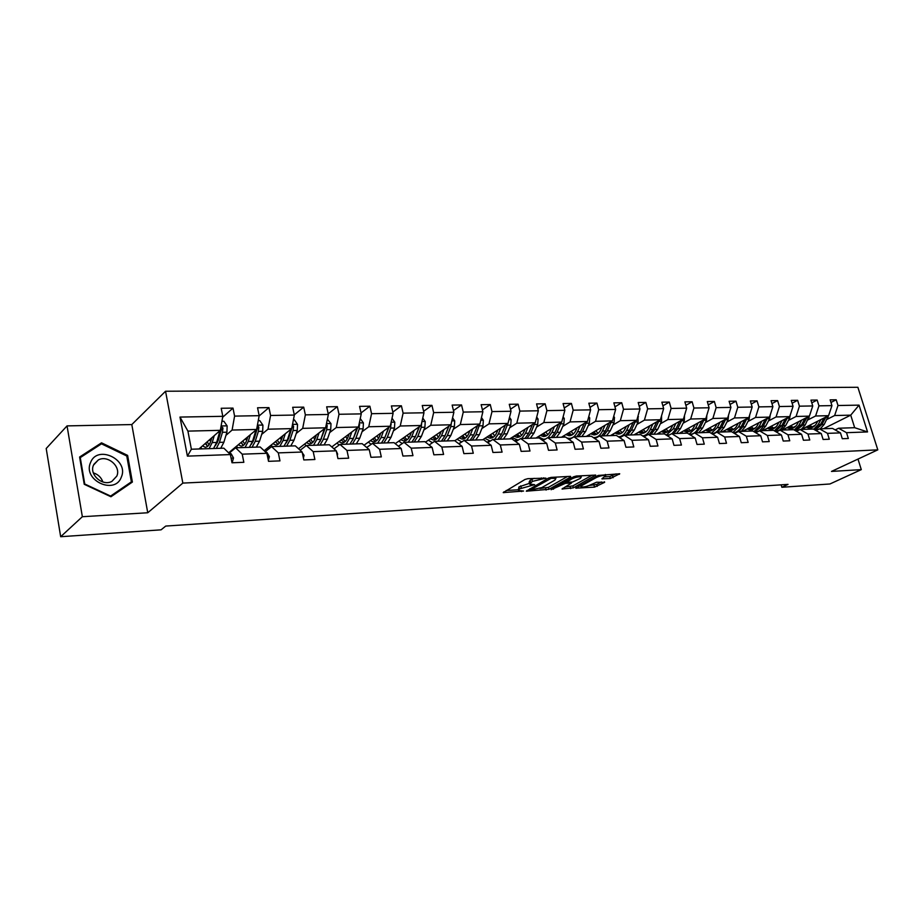 <?xml version="1.0" encoding="UTF-8"?>
<svg xmlns="http://www.w3.org/2000/svg" width="924" height="924" viewBox="0 0 924 924"><rect width="100%" height="100%" fill="white"/><g stroke="black" fill="none" stroke-linecap="round" stroke-linejoin="round"><path stroke-width="1.39" d="M545.922 478.135L527.87 478.667L524.959 479.475L503.21 492.596L523.573 491.048L518.56 490.529L519.484 488.9L534.638 484.661L529.637 484.107L532.42 481.381L545.922 478.135M610.29 478.505L619.715 473.781L598.094 475.467L575.756 488.172L594.502 487.133L604.619 482.34L596.627 482.213L590.193 484.996C586.44 486.659 583.391 487.271 581.057 486.833L581.958 485.493L596.454 477.465C600.265 475.768 603.337 475.155 605.682 475.606L601.917 478.863L610.29 478.505L609.771 476.565L616.054 473.873M831.485 471.425L861.295 469.623L829.925 483.98L781.866 487.271L788.01 484.372L165.731 526.068L161.065 529.833L60.672 536.717L82.352 516.712L147.748 512.762L182.837 483.09L877.8 449.849L831.485 471.425M570.709 476.969L570.327 476.357L551.12 477.408L548.244 478.205L526.299 491.187L548.891 489.327L570.709 476.969L570.547 476.357M576.357 476.033L595.714 475.098L573.377 487.837L562.035 489.004L571.471 483.067L565.465 483.298L551.108 489.708L573.515 476.819L576.357 476.033M861.295 469.623L857.98 459.078M147.748 512.762L131.809 424.566L67.048 425.895L82.352 516.712M67.048 425.895L46.2 448.498L60.672 536.717M835.181 429.914L838.588 428.228L854.677 427.697L867.544 431.935L846.511 432.686L848.336 438.484L842.284 438.715L840.47 432.894L827.477 433.356L829.302 439.223L823.099 439.478L821.274 433.575L807.969 434.049L809.782 439.997L803.43 440.251L801.605 434.28L787.953 434.765L789.766 440.783L783.24 441.048L781.427 434.996L767.405 435.493L769.23 441.591L762.531 441.857L760.718 435.735L746.326 436.243L748.151 442.423L741.279 442.7L739.454 436.486L724.682 437.017L726.507 443.277L719.449 443.555L717.625 437.26L702.459 437.803L704.273 444.155L697.019 444.444L695.206 438.057L679.614 438.611L681.427 445.056L673.977 445.356L672.164 438.877L656.132 439.454L657.946 445.98L650.288 446.28L648.475 439.72L631.993 440.309L633.806 446.939L625.929 447.251L624.116 440.586L607.172 441.187L608.974 447.909L600.866 448.232L599.052 441.476L581.612 442.099L583.414 448.925L575.063 449.249L573.261 442.4L555.312 443.035L557.103 449.953L548.498 450.3L546.708 443.335L528.216 443.994L529.995 451.028L521.136 451.374L519.357 444.317L500.3 444.987L502.079 452.125L492.942 452.483L491.175 445.31L471.517 446.015L473.284 453.257L463.871 453.638L462.116 446.35L441.845 447.066L443.589 454.435L433.876 454.816L432.132 447.412L411.215 448.163L412.959 455.636L402.922 456.04L401.201 448.51L379.602 449.283L381.323 456.883L370.963 457.299L369.253 449.653L346.95 450.438L348.648 458.177L337.953 458.593L336.255 450.82L313.201 451.64L314.888 459.505L303.823 459.944L302.148 452.032L278.32 452.887L279.972 460.88L268.526 461.33L266.874 453.291L242.215 454.169L243.844 462.312L232.005 462.774L230.376 454.585L187.399 456.121L179.984 417.071L222.8 416.32L221.206 408.269L232.998 408.108L234.592 416.112L259.17 415.673L257.553 407.773L268.942 407.611L270.57 415.477L294.34 415.061L292.689 407.288L303.707 407.137L305.359 414.864L328.343 414.46L326.669 406.814L337.329 406.664L339.004 414.275L361.249 413.883L359.563 406.364L369.877 406.214L371.563 413.698L393.104 413.328L391.406 405.925L401.397 405.786L403.107 413.144L423.966 412.785L422.256 405.497L431.935 405.359L433.656 412.612L453.88 412.254L452.148 405.082L461.538 404.955L463.271 412.092L482.882 411.746L481.138 404.677L490.251 404.562L491.995 411.584L511.03 411.249L509.274 404.296L518.11 404.169L519.865 411.099L538.334 410.776L536.567 403.915L545.148 403.8L546.916 410.626L564.853 410.302L563.086 403.545L571.413 403.43L573.192 410.164L590.609 409.852L588.831 403.199L596.927 403.083L598.717 409.713L615.65 409.413L613.859 402.852L621.736 402.737L623.515 409.274L639.986 408.986L638.195 402.517L645.853 402.414L647.643 408.847L663.651 408.57L661.861 402.183L669.311 402.079L671.101 408.443L686.682 408.165L684.88 401.871L692.134 401.767L693.924 408.038L709.089 407.773L707.299 401.559L714.356 401.466L716.146 407.646L730.919 407.392L729.117 401.259L735.989 401.166L737.791 407.265L752.171 407.01L750.369 400.97L757.068 400.877L758.87 406.895L772.88 406.652L771.078 400.681L777.604 400.589L779.406 406.537L793.069 406.294L791.267 400.404L797.631 400.311L799.433 406.179L812.75 405.948L810.949 400.127L817.151 400.046L818.953 405.844L831.947 405.613L830.145 399.861L836.197 399.78L837.999 405.509L859.043 405.139L867.544 431.935M838.588 428.228L846.511 432.686M182.837 483.09L165.546 391.245L857.876 387.283L877.8 449.849M807.923 419.912L815.592 415.996L828.574 415.684L801.431 429.429M795.853 426.079L793.011 427.535M828.574 415.684L831.947 405.613M815.592 415.996L818.953 405.844M816.065 430.596L819.553 428.84L832.536 428.424L840.47 432.894M819.553 428.84L827.477 433.356M788.426 420.432L796.084 416.47L809.389 416.147L782.293 430.053M776.056 426.83L773.538 428.135M809.389 416.147L812.75 405.948M796.084 416.47L799.433 406.179M796.465 431.289L800.045 429.475L813.363 429.048L821.274 433.575M800.045 429.475L807.969 434.049M768.433 420.963L776.068 416.955L789.72 416.62L762.67 430.688M755.751 427.616L753.58 428.759M789.72 416.62L793.069 406.294M776.068 416.955L779.406 406.537M776.368 432.016L780.041 430.122L793.693 429.683L801.605 434.28M780.041 430.122L787.953 434.765M747.92 421.506L755.543 417.44L769.542 417.105L742.561 431.335M734.88 428.447L733.102 429.394M769.542 417.105L772.88 406.652M755.543 417.44L758.87 406.895M755.74 432.755L759.516 430.792L773.515 430.33L781.427 434.996M759.516 430.792L767.405 435.493M726.876 422.06L734.476 417.948L748.856 417.602L721.944 432.005M713.444 429.325L712.115 430.053M748.856 417.602L752.171 407.01M734.476 417.948L737.791 407.265M734.58 433.518L738.449 431.473L752.817 431.011L760.718 435.735M738.449 431.473L746.326 436.243M705.278 422.638L712.854 418.468L727.615 418.122L700.785 432.698M691.36 430.284L690.574 430.723M727.615 418.122L730.919 407.392M712.854 418.468L716.146 407.646M712.854 434.315L716.828 432.178L731.577 431.693L739.454 436.486M716.828 432.178L724.682 437.017M683.113 423.215L690.655 419.011L705.809 418.641L679.082 433.402M668.502 431.381L665.904 429.013M705.809 418.641L709.089 407.773M690.655 419.011L693.924 408.038M690.54 435.123L694.617 432.894L709.771 432.409L717.625 437.26M694.617 432.894L702.459 437.803M660.337 423.827L667.844 419.554L683.414 419.184L656.814 434.118M683.414 419.184L686.682 408.165M667.844 419.554L671.101 408.443M667.613 435.966L671.806 433.633L687.375 433.125L695.206 438.057M671.806 433.633L679.614 438.611M636.936 424.439L644.409 420.12L660.406 419.739L633.933 434.869M660.406 419.739L663.651 408.57M644.409 420.12L647.643 408.847M644.051 436.833L648.359 434.396L664.356 433.876L672.164 438.877M648.359 434.396L656.132 439.454M612.889 425.075L620.316 420.697L636.763 420.304L610.441 435.631M636.763 420.304L639.986 408.986M620.316 420.697L623.515 409.274M619.831 437.733L624.254 435.181L640.702 434.65L648.475 439.72M624.254 435.181L631.993 440.309M588.172 425.733L595.541 421.298L612.45 420.894L586.301 436.405M612.45 420.894L615.65 409.413M595.541 421.298L598.717 409.713M594.917 438.657L599.468 435.978L616.389 435.435L624.116 440.586M599.468 435.978L607.172 441.187M562.728 426.403L570.05 421.91L587.445 421.494L561.492 437.214M542.134 439.073L541.372 439.535M587.445 421.494L590.609 409.852M570.05 421.91L573.192 410.164M569.276 439.616L573.966 436.809L591.372 436.243L599.052 441.476M573.966 436.809L581.612 442.099M536.567 427.096L543.82 422.545L561.723 422.118L535.978 438.045M516.042 439.986L514.645 440.875M561.723 422.118L564.853 410.302M543.82 422.545L546.916 410.626M542.885 440.621L547.713 437.664L565.627 437.087L573.261 442.4M547.713 437.664L555.312 443.035M509.621 427.812L516.805 423.192L535.239 422.753L509.736 438.9M489.212 440.933L487.121 442.284M535.239 422.753L538.334 410.776M516.805 423.192L519.865 411.099M515.719 441.649L520.674 438.542L539.131 437.941L546.708 443.335M520.674 438.542L528.216 443.994M481.866 428.551L488.981 423.862L507.981 423.411L482.721 439.766M461.607 441.903L458.766 443.774M507.981 423.411L511.03 411.249M488.981 423.862L491.995 411.584M487.722 442.723L492.827 439.443L511.85 438.831L519.357 444.317M492.827 439.443L500.3 444.987M453.28 429.302L460.302 424.555L479.879 424.081L454.816 440.736M479.879 424.081L482.882 411.746M460.302 424.555L463.271 412.092M458.858 443.843L464.125 440.378L483.726 439.743L491.175 445.31M464.125 440.378L471.517 446.015M423.804 430.087L430.734 425.271L450.924 424.786L425.479 442.146M450.924 424.786L453.88 412.254M430.734 425.271L433.656 412.612M429.106 445.01L434.534 441.337L454.747 440.679L462.116 446.35M434.534 441.337L441.845 447.066M393.416 430.896L400.242 425.999L421.067 425.502L395.229 443.647M421.067 425.502L423.966 412.785M400.242 425.999L403.107 413.144M398.406 446.234L404.007 442.33L424.855 441.649L432.132 447.412M404.007 442.33L411.215 448.163M362.058 431.727L368.768 426.761L390.263 426.241L364.021 445.229M390.263 426.241L393.104 413.328M368.768 426.761L371.563 413.698M366.713 447.505L372.499 443.347L394.017 442.654L401.201 448.51M372.499 443.347L379.602 449.283M329.683 432.582L336.267 427.546L358.466 427.003L331.797 446.927M321.54 438.796L320.882 439.304M358.466 427.003L361.249 413.883M336.267 427.546L339.004 414.275M333.991 448.845L339.951 444.409L362.173 443.682L369.253 449.653M339.951 444.409L346.95 450.438M296.246 433.46L302.691 428.355L325.629 427.8L298.533 448.752M287.965 440.032L287.156 440.667M325.629 427.8L328.343 414.46M302.691 428.355L305.359 414.864M300.173 450.242L306.329 445.495L329.302 444.756L336.255 450.82M306.329 445.495L313.201 451.64M261.688 434.384L267.995 429.186L291.695 428.621L264.149 450.716M253.245 441.337L252.298 442.122M291.695 428.621L294.34 415.061M267.995 429.186L270.57 415.477M265.234 451.709L271.575 446.627L295.322 445.853L302.148 452.032M271.575 446.627L278.32 452.887M225.964 435.331L232.097 430.053L256.618 429.464L228.852 452.644M217.336 442.735L216.239 443.682M256.618 429.464L259.17 415.673M232.097 430.053L234.592 416.112M229.452 452.945L235.632 447.793L260.187 446.997L266.874 453.291M235.632 447.793L242.215 454.169M179.984 417.071L187.918 431.115L220.339 430.33L198.949 448.983M220.339 430.33L222.8 416.32M131.809 424.566L165.546 391.245M781.138 484.834L781.866 487.271M854.677 427.697L850.727 415.153L834.626 415.534L826.945 419.415M823.55 428.713L850.727 415.153L859.043 405.139M187.918 431.115L191.372 449.226L223.851 448.175L230.376 454.585M815.153 425.363L812.011 426.946M230.295 452.24L230.157 451.559M191.372 449.226L187.399 456.121M834.626 415.534L837.999 405.509M222.638 417.278L232.998 408.108M259.124 415.95L268.942 407.611M294.282 414.818L303.707 407.137M328.205 413.848L337.329 406.664M361.03 412.936L369.877 406.214M392.827 412.092L401.397 405.786M423.619 411.307L431.935 405.359M453.476 410.556L461.538 404.955M482.42 409.852L490.251 404.562M510.51 409.193L518.11 404.169M537.768 408.558L545.148 403.8M564.241 407.958L571.413 403.43M589.951 407.392L596.927 403.083M614.945 406.837L621.736 402.737M639.246 406.317L645.853 402.414M662.878 405.821L669.311 402.079M685.874 405.347L692.134 401.767M708.258 404.885L714.356 401.466M730.052 404.446L735.989 401.166M751.281 404.019L757.068 400.877M771.967 403.615L777.604 400.589M792.134 403.222L797.631 400.311M811.792 402.841L817.151 400.046M830.965 402.471L836.197 399.78M127.616 455.393L101.525 442.827L79.603 457.034L84.234 484.292L110.938 496.754L132.386 482.062L127.616 455.393L126.807 456.167M534.118 478.332L531.901 479.337L532.42 481.381M518.376 489.812L518.976 486.89L529.452 483.356L529.129 482.074L530.087 480.399L531.901 479.337M506.202 490.494L518.364 489.766M539.882 488.473L548.394 487.352L567.463 476.518M551.201 478.297L529.972 490.147L541.845 487.572L554.885 480.122L555.913 478.424L551.201 478.297L550.981 477.419M592.088 475.179L572.868 485.885L573.377 487.837M565.13 486.948L572.868 485.885M566.204 481.254L565.604 481.288M580.399 478.389L581.312 476.98C578.886 476.518 575.744 477.142 571.898 478.875L566.458 482.27L572.476 482.039L580.399 478.389M605.024 476.83L609.771 476.565M589.108 485.504L596.708 484.465L601.328 481.935M578.874 486.128L580.838 486.012M98.752 445.611L101.525 442.827M211.792 437.78L210.938 440.632C209.54 445.056 207.6 447.262 205.14 447.228L202.495 445.888M214.252 435.631L212.185 442.584L209.101 448.648M202.01 448.879L200.762 447.401M221.922 421.298L223.874 421.263L227.154 425.952L226.911 432.189L223.874 442.238L220.755 448.279M211.053 440.263L210.557 438.865M220.028 430.607L216.643 442.446L213.548 448.51M205.151 447.228L205.809 447.204M205.232 443.497L207.657 446.361M205.809 443L207.219 446.015M216.343 448.417L219.45 442.365L222.476 432.305L222.938 427.951L221.009 426.507M222.938 427.951L221.425 429.267L218.203 440.425L215.396 445.691M209.009 444.894L207.207 441.776M232.143 462.762L233.506 457.958L231.196 453.823L227.951 452.206M247.84 436.798L246.962 439.593C245.507 443.947 243.52 446.119 241.002 446.084L238.288 444.767M250.369 434.684L248.233 441.51L245.056 447.482M237.78 447.724L236.498 446.269M258.27 420.57L259.713 420.547L262.924 425.167L262.67 431.3L259.529 441.175L256.329 447.124M246.766 440.217L246.038 438.299M255.994 429.983L252.541 441.383L249.353 447.343M240.921 442.573L243.462 445.333M241.36 442.203L242.527 444.606M252.056 447.262L255.255 441.302L258.373 431.404L258.859 427.131L257.322 425.652M258.859 427.131L257.299 428.424L253.973 439.397L251.42 444.236M244.768 444.051L242.804 440.991M282.698 435.839L281.797 438.6C280.307 442.885 278.263 445.01 275.687 444.987L272.903 443.693M285.297 433.76L283.091 440.482L279.833 446.361M272.384 446.592L271.067 445.16M293.393 419.877L294.363 419.854L297.516 424.405L297.251 430.434L294.028 440.147L290.737 446.003M281.3 439.94L280.365 437.71M290.783 429.348L287.26 440.355L283.991 446.223M275.444 441.66L278.078 444.317M275.768 441.395L276.669 443.208M286.602 446.142L289.882 440.274L293.093 430.538L293.601 426.322L292.423 424.901M293.601 426.322L292.007 427.604L288.588 438.403L286.29 442.804M279.348 443.208L277.258 440.205M268.353 460.464L269.381 456.618L267.024 452.552L265.153 451.674M303.395 457.946L304.065 455.336L301.085 451.074M90.564 462.497C82.305 480.226 114.992 495.449 121.344 477.084C129.279 459.69 97.413 444.329 90.564 462.497M93.52 465.084C88.923 474.601 102.576 486.648 111.896 481.369L116.805 476.114C121.275 466.574 107.658 454.631 98.302 459.967L93.52 465.084M131.393 481.854L110.603 496.072L84.742 484.003L80.261 457.611L101.49 443.832L126.773 456.006L131.393 481.854L110.88 496.731M102.876 481.993C101.27 477.431 98.094 474.393 93.324 472.869M316.424 434.915L315.5 437.63C313.975 441.845 311.885 443.947 309.251 443.924L306.422 442.654M319.08 432.859L316.828 439.478L313.49 445.264M306.087 445.691L304.539 444.098M327.373 419.196L331 423.654L330.711 429.591L327.408 439.166L324.047 444.918M314.726 439.535L313.606 437.098M324.428 428.724L320.859 439.362L317.51 445.137M308.87 440.76L311.596 443.324M309.078 440.598L309.69 441.811M320.051 445.056L323.4 439.281L326.692 429.695L327.212 425.548L326.345 424.255M325.283 428.066L320.062 441.372M312.832 442.342L310.614 439.408M337.283 455.52L337.63 454.088L336.313 451.097M349.087 434.014L348.14 436.694C346.581 440.84 344.444 442.908 341.764 442.896L338.877 441.649M351.79 431.993L349.491 438.507L346.073 444.201M339.108 445.033L336.96 443.07M360.256 418.549L363.409 422.938L363.109 428.782L359.736 438.207L356.294 443.878M345.761 436.498L347.101 439.039M356.999 428.101L353.395 438.392L349.977 444.074M341.245 439.882L344.051 442.353M341.349 439.801L341.672 440.436M352.425 444.005L355.856 438.322L359.217 428.886L359.17 423.677M357.669 427.604L352.772 439.94M345.241 441.487L342.919 438.623M370.039 453.176L369.658 451.455M380.711 433.148L379.752 435.782C378.159 439.87 375.987 441.903 373.261 441.891L370.328 440.667M383.472 431.15L381.115 437.572L377.639 443.185M371.136 444.329L368.376 442.076M392.03 418.226L394.802 422.245L394.49 427.997L391.048 437.271L387.549 442.862M378.459 438.484L376.992 435.839M388.542 427.489L384.904 437.456L381.416 443.058M372.638 439.05L375.491 441.406M383.795 442.977L387.283 437.387L390.713 428.089L390.933 423.204M389.039 427.131L384.476 438.519M376.657 440.632L374.232 437.837M411.376 432.305L410.395 434.904C408.766 438.923 406.56 440.933 403.788 440.921L400.808 439.72M414.171 430.341L411.769 436.659L408.235 442.192M402.217 443.566L398.833 441.106M422.776 418.018L425.225 421.575L424.901 427.234L421.402 436.371L417.844 441.88M408.858 437.884L407.241 435.204M419.103 426.876L415.442 436.544L411.896 442.065M403.026 438.172L405.983 440.482M414.206 441.995L417.752 436.486L421.24 427.327L421.679 422.834M419.45 426.634L415.234 437.087M407.103 439.789L404.585 437.075M441.094 431.485L440.101 434.049C438.45 438.011 436.209 439.986 433.402 439.986L430.388 438.808M443.936 429.556L441.499 435.782L437.907 441.222M432.42 442.769L428.378 440.171M452.575 417.787L454.724 420.928L454.389 426.495L450.831 435.504L447.228 440.921M438.346 437.26L436.59 434.569M448.925 426.137L445.068 435.654L441.464 441.106M432.524 437.341L435.539 439.581M443.693 441.037L447.297 435.608L450.843 426.588L451.42 422.695M436.636 438.958L434.026 436.313M448.729 426.276L445.056 435.666L441.499 435.782M469.923 430.7L468.918 433.217C467.244 437.121 464.98 439.073 462.127 439.073L459.078 437.907M472.799 428.794L470.328 434.915L466.689 440.298M461.769 441.926L457.045 439.258M481.473 417.556L483.344 420.293L482.998 425.779L479.394 434.65L475.733 439.997M466.955 436.613L465.072 433.922M477.465 425.687L473.781 434.823L470.131 440.182M461.145 436.532L464.218 438.704M472.303 440.113L475.952 434.754L480.145 423.007M477.535 425.641L474.081 434.072M465.292 438.138L462.601 435.574M497.909 429.926L496.881 432.409C495.183 436.267 492.896 438.184 490.02 438.184L486.936 437.04M500.808 428.043L498.313 434.095L494.629 439.385M490.344 441.037L484.881 438.38M509.505 417.325L511.111 419.681L510.753 425.086L507.103 433.83L503.407 439.096M494.721 435.955L492.735 433.287M505.359 425.109L501.663 433.991L497.978 439.281M488.935 435.747L492.065 437.849M500.08 439.212L503.776 433.922L507.9 423.458M493.104 437.329L490.344 434.834M525.075 429.186L524.035 431.635C522.314 435.423 520.004 437.329 517.093 437.329L513.987 436.209M528.008 427.327L525.479 433.287L521.748 438.507M518.075 440.101L511.908 437.514M536.705 417.071L538.08 419.08L537.71 424.416L534.026 433.033L530.284 438.23M521.69 435.296L519.6 432.651M532.42 424.543L528.736 433.183L525.005 438.403M515.927 434.973L519.103 437.017M527.05 438.334L530.78 433.125L534.938 422.949M520.108 436.544L517.29 434.118M551.466 428.459L550.415 430.873C548.683 434.615 546.338 436.486 543.416 436.498L540.274 435.389M554.423 426.634L551.871 432.501L548.105 437.653M545.53 439.004L543.439 439.258L538.172 436.682M563.132 416.816L564.275 418.503L563.894 423.758L560.163 432.259L556.387 437.387M547.886 434.638L545.703 432.028M558.72 423.977L555.035 432.409L551.258 437.549M542.157 434.222L545.379 436.209M553.257 437.479L557.022 432.351L561.191 422.441M546.361 435.77L543.474 433.402M577.107 427.754L576.045 430.134C574.301 433.83 571.944 435.678 568.988 435.678L565.823 434.592M580.099 425.952L577.512 431.739C575.398 436.174 572.568 438.403 569.011 438.415L566.943 437.999M565.188 437.098L563.709 435.874M588.784 416.562L589.72 417.937L589.339 423.123L585.573 431.496L581.774 436.555M573.354 433.98L571.078 431.404M584.268 423.423L580.584 431.647L576.784 436.717M567.648 433.483L570.905 435.412M578.713 436.659L582.524 431.589L586.694 421.945M571.864 435.019L568.93 432.709M602.032 427.073L600.97 429.417C599.202 433.056 596.823 434.881 593.855 434.892L590.667 433.818M605.047 425.283L602.436 431C600.311 435.377 597.458 437.572 593.878 437.583L593.254 437.526M590.032 436.29L588.53 435.089M613.732 416.308L614.472 417.394L614.079 422.499L610.279 430.769L606.444 435.758M598.117 433.321L595.761 430.792M609.101 422.88L605.428 430.907L601.593 435.909M596.916 437.491L594.848 437.549M592.446 432.767L595.737 434.65M603.476 435.851L607.311 430.85L611.492 421.459M596.661 434.28L593.682 432.039M626.276 426.403L625.202 428.724C623.423 432.317 621.032 434.118 618.041 434.118L614.83 433.067M629.302 424.647L626.68 430.284C624.624 434.442 621.864 436.613 618.41 436.786M614.194 435.504L612.693 434.315M637.976 416.043L638.138 421.898L634.314 430.053L630.445 434.973M622.21 432.675L619.773 430.191M633.252 422.349L629.591 430.191L625.733 435.135M621.667 436.671L619.034 436.752M616.562 432.062L619.889 433.899M627.558 435.077L631.415 430.134L635.608 420.974M620.789 433.552L617.752 431.369M649.861 425.756L648.787 428.043C646.985 431.589 644.582 433.368 641.568 433.379L638.357 432.34M652.91 424.024L650.265 429.579C648.382 433.356 645.864 435.47 642.7 435.955L645.864 435.805M637.699 434.742L636.197 433.575M661.561 415.777L661.538 421.309L657.692 429.36L653.799 434.222M645.645 432.039L643.15 429.602M656.756 421.829L653.095 429.498L649.214 434.372M640.032 431.381L643.393 433.16M650.993 434.315L654.873 429.441L659.066 420.501M644.271 432.848L641.187 430.723M672.822 425.132L671.725 427.385C669.923 430.884 667.509 432.64 664.483 432.651L661.249 431.623M675.883 423.411L673.215 428.898L666.239 435.089M660.591 434.003L659.078 432.848M684.499 415.5L684.314 420.743L680.445 428.678L676.541 433.483M679.625 421.309L675.975 428.817L672.071 433.622M669.669 434.823L666.377 435.169M662.878 430.711L666.262 432.455M668.606 435.065L669.184 435.089M673.804 433.575L677.708 428.771L681.889 420.039M667.116 432.155L664.01 430.076M695.171 424.52L694.074 426.738C692.261 430.191 689.835 431.924 686.798 431.947L683.552 430.931M698.244 422.822L695.564 428.239L689.096 434.211M682.882 433.275L681.369 432.143M706.837 415.234L706.502 420.189L702.61 428.031L698.683 432.767M690.69 430.78L688.068 428.436M701.882 420.813L698.244 428.159C696.061 432.305 693.139 434.384 689.489 434.407L689.396 434.407M685.134 430.064L688.542 431.751M690.829 434.326L691.984 434.326M696.015 432.848L699.942 428.101L704.111 419.577M689.373 431.485L686.22 429.452M716.932 423.92L715.834 426.114C714.009 429.521 711.572 431.242 708.523 431.254L705.266 430.261M720.015 422.245L717.336 427.593L711.295 433.344M704.608 432.571L703.083 431.45M728.562 415.038L728.1 419.646L724.185 427.385L720.246 432.062M712.335 430.168L709.655 427.87M723.573 420.316L719.946 427.512C717.913 431.323 715.211 433.379 711.827 433.679M706.814 429.417L710.233 431.081M712.473 433.61L714.31 433.529M717.648 432.143L721.586 427.466L725.756 419.126M711.053 430.815L707.876 428.852M738.137 423.342L737.04 425.502C735.204 428.875 732.755 430.561 729.706 430.584L726.437 429.602M741.233 421.679L738.542 426.957L732.894 432.501M725.767 431.889L724.243 430.78M749.687 414.934L749.145 419.126L745.218 426.761L741.267 431.381M733.425 429.568L730.699 427.315M744.698 419.831L741.083 426.888C739.212 430.376 736.705 432.386 733.575 432.906L736.278 432.628M727.939 428.805L731.381 430.411M738.738 431.462L742.688 426.842L746.835 418.688M732.178 430.18L728.967 428.251M758.812 422.765L757.703 424.913C755.867 428.239 753.406 429.914 750.346 429.926L747.066 428.967M761.907 421.136L759.205 426.345L753.915 431.658M746.396 431.219L744.871 430.122M770.269 414.853L769.657 418.607L765.719 426.149L761.746 430.723M756.871 432.166L755.393 432.213M753.984 428.979L751.224 426.773M765.291 419.357L761.688 426.276L754.7 432.132M748.532 428.193L751.997 429.764M754.885 432.247C758.373 432.016 761.157 430.018 763.247 426.23L767.382 418.249M752.771 429.544L749.537 427.662M778.955 422.222L777.846 424.335C775.998 427.616 773.55 429.267 770.477 429.29L767.197 428.332M782.074 420.605L779.348 425.745L774.381 430.85M766.516 430.561L764.98 429.487M790.309 414.795L789.65 418.11L785.7 425.56L781.727 430.064M777.361 431.496L775.559 431.543M774.035 428.401L771.228 426.241M785.365 418.884L781.773 425.675L775.248 431.358M768.618 427.593L772.094 429.14M775.548 431.531C778.782 431.081 781.358 429.117 783.298 425.629L787.41 417.821M772.845 428.932L769.588 427.084M798.613 421.679L797.493 423.769C795.645 427.015 793.185 428.644 790.101 428.667L786.821 427.731M801.72 420.085L799.006 425.167L794.317 430.053M786.139 429.926L784.603 428.863M809.84 414.795L805.197 424.982L801.212 429.441M797.412 430.803L795.737 430.873M793.601 427.835L790.748 425.71M804.931 418.433L801.362 425.098L795.241 430.584M788.207 427.015L791.695 428.517M795.622 430.803L802.852 425.052L806.952 417.405M792.434 428.32L789.154 426.53M817.786 421.148L816.666 423.215C814.806 426.426 812.346 428.031 809.262 428.055L805.971 427.131M820.905 419.577L818.167 424.601L813.755 429.267M805.289 429.302L803.753 428.251M828.84 414.888L824.22 424.416L820.223 428.817M817.082 430.076L815.418 430.226M812.681 427.269L809.794 425.19M824.035 417.983L820.477 424.532L814.714 429.822M807.322 426.449L810.822 427.916M815.164 430.076L821.921 424.486L825.998 416.99M811.549 427.731L808.246 425.976M541.406 477.927L541.637 478.817M530.087 480.399L530.607 482.432M532.432 484.349L532.651 485.216M530.11 484.268L530.376 485.343M520.755 485.851L521.263 487.872M518.976 486.89L519.484 488.9M521.39 490.76L521.61 491.591M503.811 491.903L503.996 492.677M543.682 477.812L543.913 478.69M548.394 487.352L548.891 489.327M545.61 488.126L546.107 490.101M526.865 490.529L527.05 491.268M548.948 477.881L549.202 478.851M529.926 488.761L530.18 489.801M553.361 477.281L553.58 478.158M595.195 475.005L595.356 475.617M570.12 486.648L570.628 488.6M562.566 488.392L562.739 489.073M570.558 482.155L570.778 482.998M565.026 481.612L565.465 483.298M562.416 483.09L562.67 484.084M553.303 488.242L553.545 489.223M571.644 477.87L571.898 478.875M566.539 480.757L566.793 481.751M602.402 478.286L602.575 478.944M596.199 476.518L596.454 477.465M581.716 484.546L581.958 485.493M604.469 481.762L604.619 482.34M596.708 484.465L597.216 486.382M593.993 485.216L594.502 487.133M576.264 487.572L576.437 488.242M619.184 473.7L619.346 474.312M612.531 475.802L613.051 477.743M227.073 425.837L221.102 425.976M216.643 442.446L212.185 442.584M208.766 440.425L211.03 440.355M223.874 442.238L219.45 442.365M219.658 432.374L217.948 432.42M226.911 432.189L222.476 432.305M231.092 458.165L233.472 458.073M229.649 453.869L231.196 453.823M262.843 425.052L257.415 425.167M252.541 441.383L248.233 441.51M244.721 439.397L246.419 439.339M259.529 441.175L255.255 441.302M255.659 431.473L254.169 431.508M262.67 431.3L258.373 431.404M297.447 424.289L292.515 424.393M287.26 440.355L283.091 440.482M279.51 438.392L280.619 438.369M294.028 440.147L289.882 440.274M290.459 430.607L289.177 430.63M297.251 430.434L293.093 430.538M267.602 456.803L269.346 456.745M266.135 452.587L267.024 452.552M302.887 455.497L304.042 455.451M330.919 423.55L326.472 423.642M320.859 439.362L316.828 439.478M327.408 439.166L323.4 439.281M324.139 429.764L323.053 429.787M330.711 429.591L326.692 429.695M325.872 426.588L327.212 425.548M336.994 454.227L337.595 454.204M363.328 422.834L359.332 422.926M353.395 438.392L349.491 438.507M359.736 438.207L355.856 438.322M356.745 428.944L355.844 428.967M363.109 428.782L359.217 428.886M358.778 425.537L359.748 424.809M394.733 422.141L391.141 422.222M384.904 437.456L381.115 437.572M391.048 437.271L387.283 437.387M388.323 428.147L387.595 428.17M394.49 427.997L390.713 428.089M390.633 424.532L391.268 424.081M425.156 421.471L421.968 421.54M415.442 436.544L411.769 436.659M421.402 436.371L417.752 436.486M418.93 427.385L418.353 427.396M424.901 427.234L421.24 427.327M454.654 420.813L451.848 420.882M450.831 435.504L447.297 435.608M454.389 426.495L450.843 426.588M483.275 420.189L480.815 420.247M473.781 434.823L470.328 434.915M479.394 434.65L475.952 434.754M482.998 425.779L479.556 425.872M511.041 419.577L508.928 419.623M501.663 433.991L498.313 434.095M507.103 433.83L503.776 433.922M510.753 425.086L507.415 425.167M538.011 418.976L536.209 419.022M528.736 433.183L525.479 433.287M534.026 433.033L530.78 433.125M537.71 424.416L534.476 424.497M564.206 418.399L562.704 418.433M555.035 432.409L551.871 432.501M560.163 432.259L557.022 432.351M563.894 423.758L560.753 423.839M589.662 417.844L588.438 417.867M580.584 431.647L577.512 431.739M585.573 431.496L582.524 431.589M589.339 423.123L586.278 423.204M614.402 417.29L613.444 417.313M605.428 430.907L602.436 431M610.279 430.769L607.311 430.85M614.079 422.499L611.099 422.58M638.461 416.759L637.768 416.782M629.591 430.191L626.68 430.284M634.314 430.053L631.415 430.134M638.138 421.898L635.238 421.968M653.095 429.498L650.265 429.579M657.692 429.36L654.873 429.441M661.538 421.309L658.72 421.39M675.975 428.817L673.215 428.898M680.445 428.678L677.708 428.771M684.314 420.743L681.577 420.813M698.244 428.159L695.564 428.239M702.61 428.031L699.942 428.101M706.502 420.189L703.822 420.258M719.946 427.512L717.336 427.593M724.185 427.385L721.586 427.466M728.1 419.646L725.502 419.715M741.083 426.888L738.542 426.957M745.218 426.761L742.688 426.842M749.145 419.126L746.615 419.184M761.688 426.276L759.205 426.345M765.719 426.149L763.247 426.23M769.657 418.607L767.186 418.676M781.773 425.675L779.348 425.745M785.7 425.56L783.298 425.629M789.65 418.11L787.248 418.168M801.362 425.098L799.006 425.167M805.197 424.982L802.852 425.052M809.158 417.625L806.814 417.683M820.477 424.532L818.167 424.601M824.22 424.416L821.921 424.486M828.181 417.14L825.894 417.198M529.66 488.912L529.937 489.997M555.59 477.165L555.913 478.424M571.228 482.109L571.471 483.067M581 475.779L581.312 476.98M566.135 480.988L566.412 482.062M605.382 474.451L605.682 475.606M580.619 485.158L580.919 486.313M241.002 446.084L241.684 446.061M275.687 444.987L276.38 444.964M93.867 464.333L98.302 459.967M309.251 443.924L309.967 443.901M341.764 442.896L342.481 442.873M373.261 441.891L374.001 441.868M403.788 440.921L404.539 440.898M433.402 439.986L434.153 439.963M462.127 439.073L462.901 439.05M490.02 438.184L490.794 438.161M517.093 437.329L517.89 437.306M544.398 439.223L545.206 439.2M543.416 436.498L544.201 436.463M569.981 438.38L571.436 438.334M568.988 435.678L569.785 435.654M593.855 434.892L594.652 434.869M618.041 434.118L618.849 434.095M641.568 433.379L642.388 433.356M664.483 432.651L665.303 432.628M686.798 431.947L687.618 431.912M708.523 431.254L709.355 431.231M729.706 430.584L730.526 430.549M734.857 432.894L735.816 432.859M750.346 429.926L751.177 429.903M770.477 429.29L771.309 429.256M790.101 428.667L790.932 428.632M809.262 428.055L810.094 428.031"/></g></svg>
